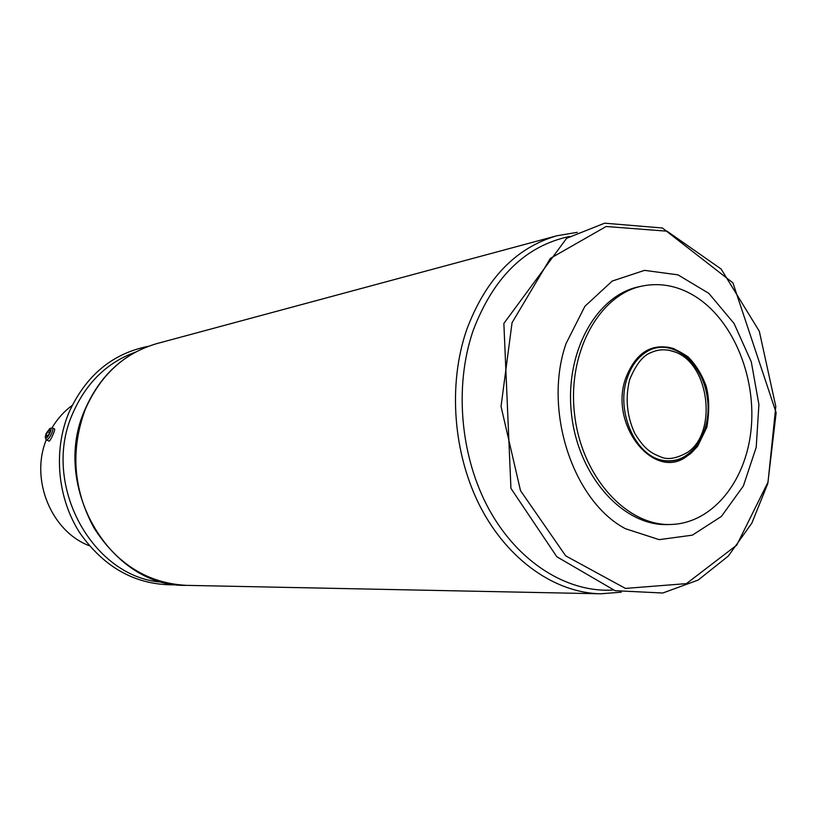<?xml version="1.0" encoding="UTF-8"?>
<svg xmlns="http://www.w3.org/2000/svg" width="817" height="817" viewBox="0 0 817 817"><rect width="100%" height="100%" fill="white"/><g stroke="black" fill="none" stroke-linecap="round" stroke-linejoin="round"><path stroke-width="1.23" d="M671.451 524.453L668.357 524.555C624.168 526.669 579.008 477.669 571.686 415.639C563.873 353.659 595.92 295.243 639.313 286.665L642.346 286.011C661.699 282.222 680.295 286.318 698.126 298.287C734.718 323.246 756.675 379.384 750.966 430.733C745.421 482.091 712.22 523.064 671.451 524.453C627.231 526.567 582.01 477.455 574.678 415.271C566.835 353.148 598.912 294.6 642.346 286.011M625.454 528.711L659.166 539.639L692.356 535.166L721.38 516.446L743.337 486.023L756.205 447.379L758.911 404.578L751.293 361.87L734.074 323.491L708.829 293.354L677.936 274.839L644.511 270.366L612.219 281.058L584.89 306.304L566.048 343.589C542.866 409.889 572.88 501.148 625.454 528.711M46.069 433.613L49.837 428.486C54.045 426.954 45.885 442.334 45.252 437.136L46.069 433.613M50.092 431.253L48.652 434.736L46.661 436.707L46.12 435.206L47.56 431.733L49.541 429.762L50.092 431.253M668.459 350.074L675.261 352.086C709.422 364.229 717.745 432.397 687.505 452.404C676.701 458.449 667.908 460.002 661.137 457.071C651.415 453.2 644.756 449.799 634.646 433.122C626.772 415.69 625.117 397.859 629.672 379.609C636.024 364.198 643.296 355.119 651.496 352.382C658.931 349.063 666.856 348.971 675.261 352.086M89.267 545.715C51.308 531.387 29.963 479.65 46.283 439.791M52.063 427.771C57.394 418.804 64.083 411.36 72.141 405.436M54.606 429.017C55.546 429.66 49.827 442.518 48.877 441.037L46.344 439.801M49.96 428.435L52.37 427.904C54.708 429.272 48.152 441.64 46.109 439.689L45.456 437.83M47.498 435.88L46.12 435.206M49.5 432.693L47.56 431.733M687.363 455.855C655.193 481.979 608.828 425.82 625.556 378.588C635.789 352.198 652.037 342.262 674.301 348.767M626.966 378.833C631.316 365.516 638.455 356.151 648.392 350.759L648.392 350.759C673.147 337.472 704.029 363.279 707.992 398.992C712.741 434.624 688.976 467.089 661.75 460.155L661.75 460.155C634.962 454.916 615.957 411.135 626.966 378.833M612.821 590.058C567.376 592.774 518.672 562.739 489.475 510.155C460.359 457.561 453.925 386.512 473.084 330.742C493.366 277.188 525.556 245.754 569.653 236.45M621.277 592.202L600.658 593.796C555.376 592.897 508.368 560.523 480.702 507.541C453.149 454.538 447.716 384.787 466.66 329.772C485.666 279.036 515.762 247.694 556.949 235.745L577.343 232.324M512.055 322.705L550.321 258.407L606.143 226.493L667.009 231.191L721.115 269.007L759.32 331.263L775.803 406.509L768.021 482.081L736.76 545.113L686.443 583.624L625.444 588.414L565.681 555.856L520.511 490.66L501.035 406.468L512.055 322.705M85.325 409.286C100.491 374.921 124.358 353.015 156.925 343.579C124.041 353.169 100.042 375.187 84.937 409.623C50.337 486.319 110.561 587.566 186.439 585.36C147.908 583.318 117.056 564.108 93.873 527.721C73.173 489.26 70.323 449.789 85.325 409.286M163.533 582.225C93.281 579.192 40.523 484.573 72.744 413.422C86.081 382.948 106.986 362.513 135.448 352.137M52.37 427.904L54.616 429.007M648.392 350.759C671.901 337.901 702.722 362.176 707.297 397.705C712.72 432.622 690.171 466.721 661.75 460.155C673.167 462.657 685.841 457.98 691.407 452.843L697.626 446.276L706.838 427.322C709.534 411.349 709.289 397.573 706.102 385.981C701.701 374.145 695.665 364.413 687.975 356.784C678.447 350.513 671.39 347.296 666.795 347.113C658.369 347.021 652.232 348.246 648.392 350.759M503.864 323.43L510.931 488.362L556.816 556.745L615.078 590.691L662.801 593.009L698.198 580.05L728.304 556.06L751.824 523.176L767.786 483.593L776.15 412.656L732.92 282.866L662.383 227.994L604.662 223.184L566.651 238.268L503.864 323.43M556.949 235.745L156.925 343.579M600.658 593.796L186.439 585.36M148.367 346.306C112.113 353.526 85.571 375.749 68.73 412.983C53.125 450.913 57.425 498.002 79.709 532.755C104.984 568.755 137.573 586.095 177.473 584.768"/></g></svg>
